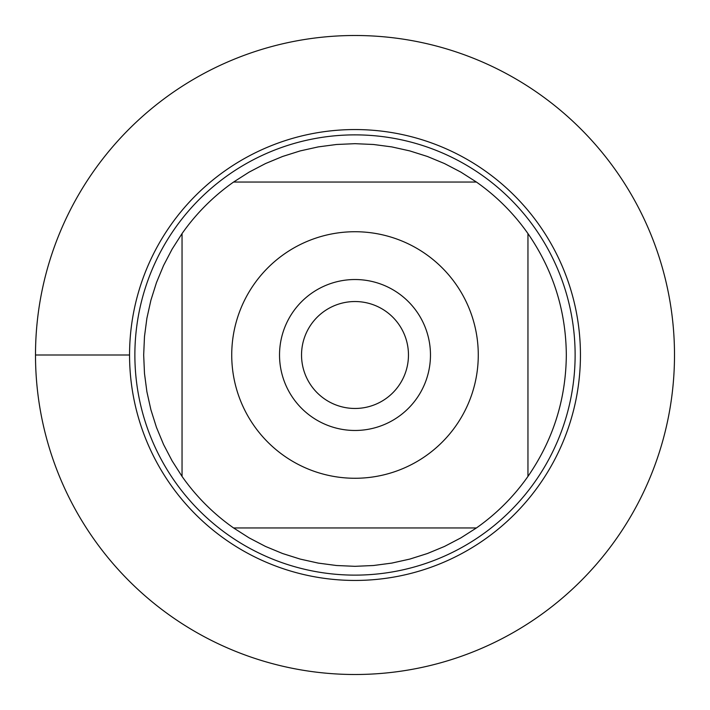<?xml version="1.0" encoding="UTF-8"?>
<svg xmlns="http://www.w3.org/2000/svg" width="710" height="710" viewBox="0 0 710 710"><rect width="100%" height="100%" fill="white"/><g stroke="black" fill="none" stroke-linecap="round" stroke-linejoin="round"><path stroke-width="1.06" d="M408.463 355A53.463 53.463 0 0 1 328.268 401.301A53.463 53.463 0 0 1 328.268 308.699A53.463 53.463 0 0 1 408.463 355M254.109 284.169A123.274 123.274 0 0 0 317.858 472.541A123.274 123.274 0 0 0 478.274 355A123.274 123.274 0 0 0 254.109 284.169M182.044 233.581L182.044 476.419A211.323 211.323 0 0 0 233.581 527.956L476.419 527.956A211.323 211.323 0 0 0 527.956 476.419L527.956 233.581A211.323 211.323 0 0 0 476.419 182.044L233.581 182.044A211.323 211.323 0 0 0 182.044 233.581A211.323 211.323 0 0 1 233.581 182.044L249.148 172.104L265.522 163.557L282.589 156.475L300.197 150.91L318.231 146.899L336.549 144.485L355 143.677L373.451 144.485L391.769 146.899L409.803 150.91L427.411 156.475L444.478 163.557L460.852 172.104L476.419 182.044A211.323 211.323 0 0 1 527.956 233.581C553.161 270.128 565.95 310.607 566.323 355C565.95 399.393 553.161 439.872 527.956 476.419A211.323 211.323 0 0 1 476.419 527.956L460.852 537.896L444.478 546.443L427.411 553.525L409.803 559.09L391.769 563.101L373.451 565.515L355 566.323L336.549 565.515L318.231 563.101L300.197 559.09L282.589 553.525L265.522 546.443L249.148 537.896L233.581 527.956A211.323 211.323 0 0 1 182.044 476.419L172.104 460.852L163.557 444.478L156.475 427.411L150.91 409.803L146.899 391.769L144.485 373.451L143.677 355L144.485 336.549L146.899 318.231L150.91 300.197L156.475 282.589L163.557 265.522L172.104 249.148L182.044 233.581M129.557 355A225.443 225.443 0 0 1 355 129.557A225.443 225.443 0 0 1 580.443 355A225.443 225.443 0 0 1 355 580.443A225.443 225.443 0 0 1 129.557 355A225.443 225.443 0 0 0 355 580.443A225.443 225.443 0 0 0 580.443 355A225.443 225.443 0 0 0 355 129.557A225.443 225.443 0 0 0 129.557 355L35.5 355A319.5 319.5 0 0 0 355 674.5A319.5 319.5 0 0 0 674.5 355A319.5 319.5 0 0 0 355 35.5A319.5 319.5 0 0 0 35.5 355M134.873 355A220.127 220.127 0 0 1 465.059 164.365A220.127 220.127 0 0 1 465.059 545.635A220.127 220.127 0 0 1 134.873 355M279.527 355A75.473 75.473 0 0 1 355 279.527A75.473 75.473 0 0 1 430.473 355A75.473 75.473 0 0 1 355 430.473A75.473 75.473 0 0 1 279.527 355"/></g></svg>

